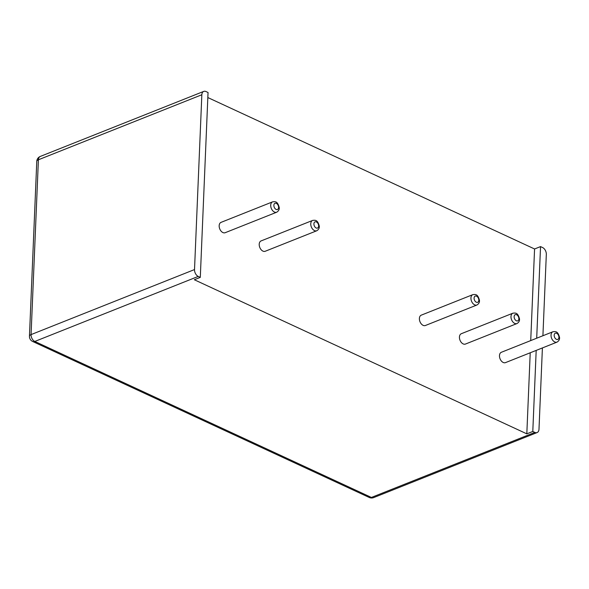 <?xml version="1.0" encoding="UTF-8"?>
<svg xmlns="http://www.w3.org/2000/svg" width="589" height="589" viewBox="0 0 589 589"><rect width="100%" height="100%" fill="white"/><g stroke="black" fill="none" stroke-linecap="round" stroke-linejoin="round"><path stroke-width="0.88" d="M557.032 342.113L505.48 362.625A5.566 3.622 -111.7 0 1 503.212 362.471A5.566 3.622 -111.7 0 1 499.597 357.192A5.566 3.622 -111.7 0 1 501.364 352.274L552.909 331.762C555.817 331.408 557.879 331.202 559.55 337.431C559.771 339.382 558.932 340.943 557.032 342.113A5.566 3.622 -111.7 0 1 554.757 341.959A5.566 3.622 -111.7 0 1 551.142 336.68A5.566 3.622 -111.7 0 1 552.909 331.762M530.726 340.589L534.569 248.978L207.829 97.553M530.218 352.782L526.816 433.843L194.326 279.746L200.297 277.367L208.042 92.502L205.995 91.553A5.566 3.622 68.3 0 0 203.72 91.405A5.566 3.622 68.3 0 0 201.843 94.748L194.517 269.563L31.07 334.596A5.566 3.622 68.3 0 0 34.803 341.451L371.401 497.447A5.566 3.622 68.3 0 0 373.669 497.595L537.109 432.562A5.566 3.622 -111.7 0 1 534.841 432.414L371.401 497.447A5.566 3.482 -65.1 0 1 369.266 497.477A5.566 5.566 0 0 0 373.669 497.595M476.943 304.992L425.391 325.503A5.566 3.622 -111.7 0 1 423.123 325.356A5.566 3.622 -111.7 0 1 419.508 320.077A5.566 3.622 -111.7 0 1 421.275 315.152L472.82 294.647C475.728 294.294 477.789 294.088 479.461 300.316C479.682 302.267 478.842 303.828 476.943 304.992A5.566 3.622 -111.7 0 1 474.668 304.844A5.566 3.622 -111.7 0 1 471.053 299.565A5.566 3.622 -111.7 0 1 472.82 294.647M316.764 230.755L265.212 251.267A5.566 3.622 -111.7 0 1 262.944 251.12A5.566 3.622 -111.7 0 1 259.329 245.841A5.566 3.622 -111.7 0 1 261.096 240.916L312.641 220.411C315.549 220.058 317.611 219.852 319.282 226.08C319.503 228.031 318.664 229.592 316.764 230.755A5.566 3.622 -111.7 0 1 314.489 230.608A5.566 3.622 -111.7 0 1 310.874 225.329A5.566 3.622 -111.7 0 1 312.641 220.411M276.72 212.202L225.167 232.707A5.566 3.622 -111.7 0 1 222.9 232.559A5.566 3.622 -111.7 0 1 219.285 227.28A5.566 3.622 -111.7 0 1 221.052 222.362L272.597 201.85C275.505 201.497 277.566 201.291 279.238 207.519C279.458 209.47 278.619 211.031 276.72 212.202A5.566 3.622 -111.7 0 1 274.445 212.047A5.566 3.622 -111.7 0 1 270.83 206.768A5.566 3.622 -111.7 0 1 272.597 201.85M516.987 323.552L465.435 344.064A5.566 3.622 -111.7 0 1 463.168 343.91A5.566 3.622 -111.7 0 1 459.553 338.631A5.566 3.622 -111.7 0 1 461.32 333.713L512.864 313.201C515.773 312.855 517.834 312.641 519.505 318.87C519.726 320.821 518.887 322.382 516.987 323.552A5.566 3.622 -111.7 0 1 514.712 323.398A5.566 3.622 -111.7 0 1 511.097 318.126A5.566 3.622 -111.7 0 1 512.864 313.201M542.911 335.745L546.32 254.404A5.566 3.622 -111.7 0 0 542.587 247.549L540.54 246.6L534.569 248.978M526.816 433.843L532.795 431.465L536.189 350.403M536.697 338.211L540.54 246.6M532.795 431.465L534.841 432.414M194.517 269.563A5.566 3.622 -111.7 0 0 198.243 276.418L200.297 277.367M537.109 432.562A5.566 3.622 -111.7 0 0 538.994 429.219L542.403 347.93M556.414 339.323A3.343 2.172 -111.7 0 1 554.558 333.853A3.343 2.172 -111.7 0 1 558.652 335.752A3.343 2.172 -111.7 0 1 556.414 339.323M198.243 276.418L34.803 341.451A5.566 3.482 -65.1 0 1 32.675 341.48L369.266 497.477M203.72 91.405L40.28 156.438A5.566 3.622 68.3 0 0 38.403 159.781L31.07 334.596A5.566 2.393 2.4 0 0 29.45 336.194A5.566 5.566 0 0 0 32.675 341.48M201.843 94.748L38.403 159.781A5.566 2.393 2.4 0 0 36.776 161.379L29.45 336.194M476.324 302.209A3.343 2.172 -111.7 0 1 474.469 296.738A3.343 2.172 -111.7 0 1 478.562 298.638A3.343 2.172 -111.7 0 1 476.324 302.209M316.146 227.972A3.343 2.172 -111.7 0 1 314.29 222.502A3.343 2.172 -111.7 0 1 318.384 224.402A3.343 2.172 -111.7 0 1 316.146 227.972M276.101 209.412A3.343 2.172 -111.7 0 1 274.246 203.941A3.343 2.172 -111.7 0 1 278.339 205.841A3.343 2.172 -111.7 0 1 276.101 209.412M516.369 320.769A3.343 2.172 -111.7 0 1 514.514 315.299A3.343 2.172 -111.7 0 1 518.607 317.191A3.343 2.172 -111.7 0 1 516.369 320.769M40.28 156.438A5.566 5.566 0 0 0 36.776 161.379"/></g></svg>
